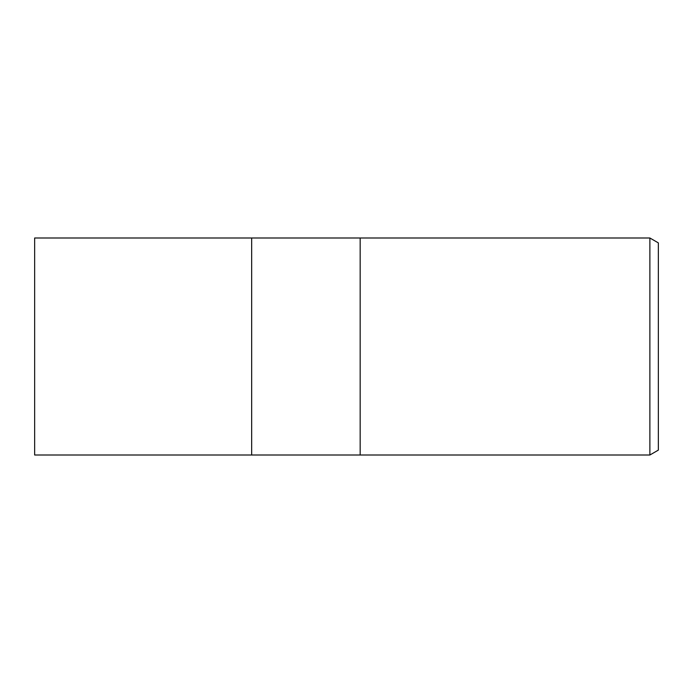 <?xml version="1.0" encoding="UTF-8"?>
<svg xmlns="http://www.w3.org/2000/svg" width="693" height="693" viewBox="0 0 693 693"><rect width="100%" height="100%" fill="white"/><g stroke="black" fill="none" stroke-linecap="round" stroke-linejoin="round"><path stroke-width="1.04" d="M360.169 455.006L251.663 455.006L251.663 237.994L649.878 237.994L658.35 242.888L658.35 450.112L649.878 455.006L360.169 455.006L360.169 237.994L360.169 455.006M649.878 455.006L649.878 237.994M251.663 455.006L34.65 455.006L34.65 237.994L251.663 237.994L251.663 455.006"/></g></svg>

